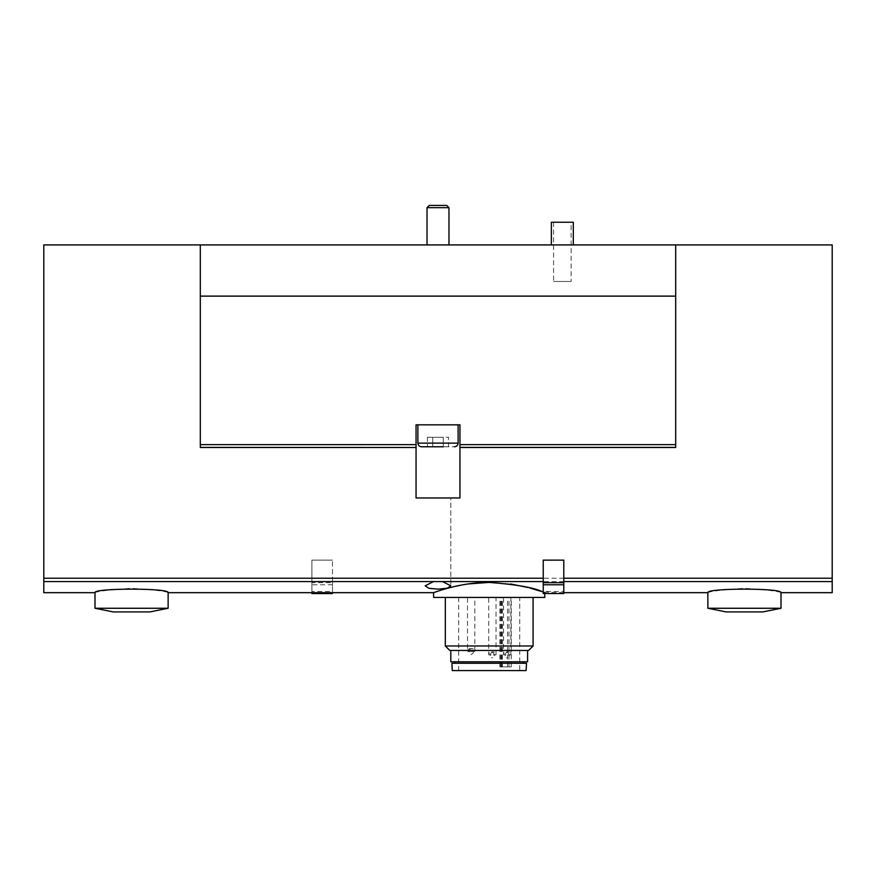 <?xml version="1.0" encoding="UTF-8"?>
<svg xmlns="http://www.w3.org/2000/svg" width="876" height="876" viewBox="0 0 876 876"><rect width="100%" height="100%" fill="white"/><g stroke="black" fill="none" stroke-linecap="round" stroke-linejoin="round"><path stroke-width="0.66" stroke-dasharray="4.38 3.29" d="M511.245 666.91L499.878 666.91L511.245 666.91L511.245 597.432L519.731 597.432L519.731 670.567L458.663 670.567L519.731 670.567M519.731 597.432L511.245 597.432M503.547 597.432L510.861 597.432L503.547 597.432L503.547 654.843L510.861 654.843L503.547 654.843C504.74 647.419 513.894 656.573 506.47 657.777C508.058 657.777 508.058 657.777 506.47 657.777M488.709 597.432L496.024 597.432L488.709 597.432L488.709 654.843L496.024 654.843L488.709 654.843C489.914 647.419 499.068 656.573 491.633 657.777C493.221 657.777 493.221 657.777 491.633 657.777M467.532 597.432L474.847 597.432L467.532 597.432L467.532 651.558L474.847 651.558L467.532 651.558C468.737 644.123 477.891 653.277 470.456 654.481C472.044 654.481 472.044 654.481 470.456 654.481M452.279 670.567L526.115 670.567M451.896 663.252L526.498 663.252M523.563 663.252L454.819 663.252L523.563 663.252M523.563 661.796L454.819 661.796L523.563 661.796M450.801 661.796L527.593 661.796M527.593 650.463L450.801 650.463L527.593 650.463M449.804 650.463L528.589 650.463M445.315 645.973L533.079 645.973M533.079 597.432L445.315 597.432L533.079 597.432M433.609 597.432L544.773 597.432M540.382 591.169L544.773 592.68L544.773 593.545M563.794 592.68L543.24 592.132M433.609 592.68C434.781 591.409 446.191 588.497 467.839 583.963M489.224 582.398L510.5 583.953M527.998 587.5L529.805 587.971M707.874 592.68C710.042 591.256 722.229 589.8 744.414 588.322C766.631 589.789 778.83 591.234 781.009 592.68M433.543 581.576L425.199 585.803L428.857 588.267L437.989 589.154L447.132 588.278L450.801 585.803L442.457 581.576L332.464 581.576L332.464 591.497L311.911 591.497L311.911 560.136L332.464 560.136L311.911 560.136L311.911 593.523M832.2 592.68L832.2 244.919L675.692 244.919L675.692 296.121L675.692 244.919L43.8 244.919L43.8 592.68M563.794 581.576L563.794 591.497L543.24 591.497L543.24 560.136L563.794 560.136L563.794 581.576M94.991 592.68C97.17 591.256 109.358 589.8 131.542 588.322C153.76 589.789 165.958 591.234 168.126 592.68M332.464 581.576L332.464 560.136L332.464 582.693L311.911 582.693M416.056 447.505L200.308 447.505L416.056 447.505L200.308 447.384L200.308 296.121L675.692 296.121L675.692 447.505L459.944 447.505L459.944 497.973L416.056 497.973L416.056 447.505L200.308 447.505L200.308 244.919M459.944 447.505L675.692 447.384M416.056 447.384L416.056 424.838L459.944 424.838L459.944 447.384M573.298 244.919L551.365 244.919L573.298 244.919M448.972 244.919L427.028 244.919L448.972 244.919L427.028 244.919L448.972 244.919L448.972 207.667L427.028 207.667L448.972 207.667L427.028 207.667L427.028 244.919M675.692 296.121L200.308 296.121L675.692 296.121L675.692 244.919M200.308 296.121L200.308 447.384M427.959 424.838L458.115 424.838L427.959 424.838M459.944 424.838L416.056 424.838L416.056 497.973L459.944 497.973L459.944 424.838L416.056 424.838L416.056 497.973L459.944 497.973L459.944 424.838M450.801 497.973L425.199 497.973L450.801 497.973L425.199 497.973L450.801 497.973L450.801 585.803L450.801 497.973M448.556 446.771L427.444 446.771L448.556 446.771L427.444 446.771L448.556 446.771L448.556 437.266L443.278 437.266L443.278 446.771L427.444 446.771L427.444 437.266L448.556 437.266L448.556 446.771M448.972 207.667L446.727 205.433L429.273 205.433L446.727 205.433L429.273 205.433L427.028 207.667M421.542 446.771L454.458 446.771L421.542 446.771C419.319 446.563 418.104 445.337 417.885 443.125L417.885 424.838M443.278 446.771L443.278 437.266L443.278 446.771L443.278 437.266L432.722 437.266L443.278 437.266L432.722 437.266L432.722 446.771L432.722 437.266L427.444 437.266L427.444 446.771M432.722 437.266L432.722 446.771L432.722 437.266L427.444 437.266L432.722 437.266M94.991 608.262L168.126 608.262M113.278 611.919L149.851 611.919M707.874 608.262L781.009 608.262M726.149 611.919L762.722 611.919M551.365 222.252L573.298 222.252M571.108 222.252L553.555 222.252L571.108 222.252L571.108 281.492L553.555 281.492L571.108 281.492M543.24 593.523L543.24 591.497M563.794 593.523L563.794 591.497M332.464 591.497L332.464 592.68M311.911 591.497L311.911 592.68M332.464 593.523L332.464 582.693M501.499 666.91L501.499 597.432M832.2 581.576L442.457 581.576M311.911 581.576L43.8 581.576M311.911 578.237L43.8 578.237M832.2 578.237L332.464 578.237M675.692 444.636L459.944 444.636M416.056 444.636L200.308 444.636M458.115 424.838L458.115 443.125L417.885 443.125M332.464 584.774L311.911 584.774M508.989 666.91L508.989 597.432M507.532 666.91L507.532 597.432M500.645 666.91L500.645 597.432M502.101 666.91L502.101 597.432M458.663 597.432L458.663 670.567M458.115 443.125C457.896 445.337 456.681 446.563 454.458 446.771M553.555 222.252L553.555 281.492M471.923 648.634L470.456 648.634L471.923 648.634C473.193 648.371 474.168 649.346 474.847 651.558L474.847 597.432M471.189 648.722C468.594 648.273 468.463 654.241 471.189 654.383M507.938 651.919L506.47 651.919L507.938 651.919C509.197 651.667 510.171 652.642 510.861 654.843L510.861 597.432M507.204 652.018C504.335 653.901 504.335 655.795 507.204 657.679M493.1 651.919L491.633 651.919L493.1 651.919C494.371 651.667 495.345 652.642 496.024 654.843L496.024 597.432M492.367 652.018C489.509 653.901 489.509 655.795 492.367 657.679M499.878 666.91L499.878 597.432M502.364 666.91L502.364 597.432"/><path stroke-width="1.31" d="M526.115 670.567L452.279 670.567L451.896 663.252L526.498 663.252L526.115 670.567M523.563 661.796L523.563 663.252M527.593 650.463L527.593 661.796L450.801 661.796L450.801 650.463M528.589 650.463L449.804 650.463L445.315 645.973L533.079 645.973L528.589 650.463M533.079 597.432L533.079 645.973M544.773 592.68L544.773 597.432L433.609 597.432L433.609 592.68L168.126 592.68C170.316 587.96 92.812 587.982 94.991 592.68L43.8 592.68L43.8 244.919L200.308 244.919L200.308 447.505L416.056 447.505L416.056 497.973L459.944 497.973L459.944 447.505L675.692 447.505L675.692 444.636L459.944 444.636L459.944 447.505M543.24 592.132C535.126 587.807 517.114 584.555 489.235 582.398C459.21 582.233 433.04 593.041 433.609 592.68M467.839 583.963L489.224 582.398M510.5 583.953L527.998 587.5M529.805 587.971L540.382 591.169M200.308 244.919L832.2 244.919L832.2 592.68L781.009 592.68C783.188 587.96 705.695 587.982 707.874 592.68L563.794 592.68M442.457 581.576L450.801 585.803L447.143 588.267L438.011 589.154L428.868 588.278L425.199 585.803L433.543 581.576L543.24 581.576M675.692 244.919L675.692 296.121L200.308 296.121M675.692 447.384L459.944 447.384M200.308 447.384L416.056 447.505M675.692 296.121L675.692 444.636M416.056 447.384L416.056 424.838L459.944 424.838L459.944 444.636M427.444 446.771L421.542 446.771C419.319 446.563 418.104 445.337 417.885 443.125L417.885 424.838M421.542 446.771L443.278 446.771M427.028 244.919L427.028 207.667L448.972 207.667L448.972 244.919M427.028 207.667L429.273 205.433L446.727 205.433L448.972 207.667M168.126 608.262L94.991 608.262L113.278 611.919L149.851 611.919L168.126 608.262L168.126 592.68M781.009 608.262L707.874 608.262L726.149 611.919L762.722 611.919L781.009 608.262L781.009 592.68M551.365 244.919L551.365 222.252L573.298 222.252L573.298 244.919M543.24 593.523L543.24 560.136L563.794 560.136L563.794 593.545L543.24 593.523L563.794 593.545M332.464 592.68L332.464 593.545L311.911 593.523L311.911 592.68M832.2 581.576L563.794 581.576M433.543 581.576L43.8 581.576M543.24 578.237L43.8 578.237M832.2 578.237L563.794 578.237M416.056 444.636L200.308 444.636M417.885 443.125L458.115 443.125L458.115 424.838M563.794 582.693L543.24 582.693M563.794 584.774L543.24 584.774M454.819 661.796L454.819 663.252M445.315 597.432L445.315 645.973M458.115 443.125C457.896 445.337 456.681 446.563 454.458 446.771M94.991 592.68L94.991 608.262M707.874 592.68L707.874 608.262M332.464 593.545L311.911 593.545"/></g></svg>
